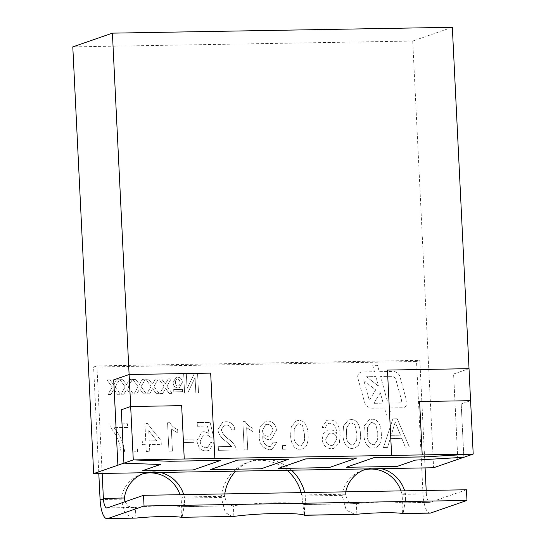 <?xml version="1.0" encoding="UTF-8"?>
<svg xmlns="http://www.w3.org/2000/svg" width="546" height="546" viewBox="0 0 546 546"><rect width="100%" height="100%" fill="white"/><g stroke="black" fill="none" stroke-linecap="round" stroke-linejoin="round"><path stroke-width="0.41" stroke-dasharray="2.73 2.05" d="M357.712 377.02A5.01 4.737 -109.1 0 1 362.223 371.956L374.495 371.744L372.741 365.39L377.504 365.308L379.258 371.662L392.82 371.43A7.514 7.105 -109.1 0 1 400.047 377.061L406.804 401.535A5.01 4.737 -109.1 0 1 402.47 407.739L389.271 407.964L391.189 414.899L386.425 414.98L384.507 408.046L372.816 408.244A8.763 8.286 -109.1 0 1 364.38 401.679L357.896 378.16A5.01 4.737 -109.1 0 1 357.712 377.02M357.719 377.013A5.01 4.737 -109.1 0 1 362.237 371.949L374.501 371.744L372.741 365.39L377.511 365.301L379.265 371.662L392.833 371.423A7.514 7.105 -109.1 0 1 400.061 377.054L406.811 401.528A5.01 4.737 -109.1 0 1 402.484 407.732L389.284 407.958L391.195 414.899L386.432 414.98L384.52 408.039L372.829 408.244A8.763 8.286 -109.1 0 1 364.394 401.672L357.903 378.153A5.01 4.737 -109.1 0 1 357.719 377.013M160.142 472.454A32.194 30.44 70.9 0 0 146.157 472.7M291.496 470.195A42.929 40.588 70.9 0 0 251.092 461.274A42.929 40.588 70.9 0 0 235.756 471.157M381.094 468.652A32.194 30.44 70.9 0 0 367.11 468.891M160.271 464.51L123.956 463.117L121.349 409.766L130.692 406.524L181.647 405.651L184.255 458.995M419.594 401.556L470.55 400.682L461.206 403.917L463.854 457.295M461.24 403.917L470.597 400.675M425.095 467.895L419.833 360.36L96.901 365.916L102.163 473.457M452.334 27.3L412.721 41.032L72.795 46.881M412.721 41.032L433.592 467.751M453.624 374.01L468.987 368.687L453.589 374.01L457.801 459.35M461.206 403.917L463.854 457.261L415.308 460.094L397.154 466.386L346.164 467.26M220.707 460.36L193.195 469.894L142.206 470.775M210.19 469.601L261.179 468.721L288.691 459.193M278.18 468.434L329.163 467.553L356.675 458.019M387.435 370.079L391.612 455.425M457.766 459.357L453.589 374.01M135.913 518.093L135.388 507.425A32.194 3.099 -2.8 0 1 180.999 506.64L181.62 506.681L184.541 503.794L184.377 496.99A32.194 30.44 70.9 0 0 183.722 494.635M224.775 493.925A42.929 40.588 70.9 0 0 224.495 496.3L227.15 503.842L232.173 505.814L233.34 505.739A42.929 4.136 -2.8 0 1 303.992 504.524L304.518 515.192C304.19 516.468 302.975 504.333 301.897 496.055A42.929 40.588 70.9 0 0 301.105 492.615M356.866 514.291L356.34 503.624L303.992 504.524L305.501 502.675L305.2 494.908A42.929 40.588 70.9 0 0 304.688 492.553M345.734 491.844A32.194 30.44 70.9 0 0 345.311 494.219L348.123 501.59L354.825 503.699L356.34 503.624A32.194 3.099 -2.8 0 1 401.952 502.832L402.47 513.506M466.448 489.762L430.132 502.347L401.952 502.832L402.573 502.88L405.494 499.986L405.33 493.188A32.194 30.44 70.9 0 0 404.675 490.827M402.757 513.609L403.351 512.189L402.027 494.328L405.33 493.188L426.31 492.826L426.194 490.458M401.01 490.895A32.194 30.44 70.9 0 1 402.027 494.328L423.007 493.966L416.53 361.507L93.598 367.062L98.806 473.512M363.452 470.133A32.194 30.44 70.9 0 0 361.786 470.659A32.194 30.44 70.9 0 0 342.014 495.365L345.311 494.219L305.2 494.908L301.897 496.055L342.014 495.365L346.232 510.135L355.023 514.434M286.991 470.27A42.929 40.588 70.9 0 0 247.795 462.421A42.929 40.588 70.9 0 0 221.191 497.44L224.495 496.3L184.377 496.99L181.074 498.136A32.194 30.44 70.9 0 0 180.057 494.696M142.499 473.942A32.194 30.44 70.9 0 0 140.834 474.46A32.194 30.44 70.9 0 0 121.062 499.167L124.365 498.02M173.102 382.616C173.335 385.899 174.993 387.667 178.078 387.913L179.457 387.674L182.357 382.296C182.105 379.101 180.46 377.395 177.436 377.19L175.921 377.443L173.096 382.623C173.321 385.906 174.979 387.667 178.064 387.913L179.47 387.674L182.357 382.296C182.111 379.095 180.473 377.395 177.45 377.19L175.935 377.443L173.096 382.623M166.926 386.186L171.212 378.828L168.284 378.876L165.315 383.968L161.691 378.992L158.77 379.04L164.005 386.234L159.719 393.591L162.64 393.543L165.615 388.452L169.24 393.427L172.154 393.379L166.919 386.193L171.198 378.835L168.27 378.883L165.302 383.975L161.677 378.999L158.756 379.047L163.991 386.234L159.705 393.598L162.633 393.543L165.602 388.452L169.226 393.434L172.167 393.379L166.919 386.193M141.059 386.629L145.338 379.272L142.417 379.327L139.448 384.418L135.824 379.436L132.903 379.49L138.131 386.677L133.852 394.041L136.773 393.987L139.749 388.895L143.373 393.878L146.287 393.83L141.045 386.636L145.332 379.279L142.404 379.327L139.435 384.418L135.811 379.443L132.89 379.49L138.124 386.684L133.838 394.041L136.759 393.994L139.735 388.895L143.359 393.878L146.294 393.823L141.045 386.636M115.192 387.073L119.472 379.723L116.544 379.77L113.575 384.862L109.951 379.886L107.03 379.934L112.264 387.121L107.978 394.485L110.906 394.43L113.875 389.339L117.499 394.321L120.413 394.273L115.179 387.08L119.458 379.723L116.537 379.777L113.568 384.862L109.944 379.886L107.023 379.941L112.251 387.128L107.971 394.485L110.893 394.437L113.868 389.346L117.492 394.321L120.427 394.267L115.179 387.08M137.578 451.726L137.394 448.075L133.913 448.136L134.091 451.788L137.565 451.726L137.387 448.082L133.9 448.143L134.077 451.788L137.565 451.726M167.554 422.74L168.939 451.187L172.427 451.126L171.342 428.958L177.825 433.046L177.662 429.682C174.358 428.173 171.737 425.846 169.792 422.7L167.554 422.74L168.939 451.187L172.44 451.126L171.342 428.958L177.825 433.046L177.662 429.682C174.372 428.173 171.744 425.839 169.806 422.693L167.561 422.734M206.183 450.914L209.084 450.43L214.237 442.745L210.736 442.437L207.685 447.345L205.999 447.631C202.327 447.256 200.396 445.079 200.205 441.1L203.303 435.203L205.357 434.862C207.344 434.814 208.941 435.64 210.135 437.339L213.609 436.916L210.101 422.372L197.202 422.59L197.379 426.242L207.432 426.064L209.179 433.415L204.238 431.599L201.89 432.002L196.703 440.943L199.113 447.577C200.983 449.87 203.344 450.982 206.183 450.914L209.098 450.43L214.25 442.738L210.736 442.437M244.26 449.89L247.748 449.829L246.662 427.661L253.146 431.743L252.975 428.385C249.679 426.876 247.051 424.549 245.113 421.403L242.868 421.437L244.246 449.89L247.734 449.836L246.649 427.661L253.132 431.75L252.969 428.385C249.665 426.876 247.045 424.549 245.099 421.403L242.861 421.444L244.246 449.89M282.603 449.235L286.084 449.174L285.906 445.522L282.418 445.584L282.603 449.235L286.084 449.174M332.91 424.017C335.503 426.542 336.745 429.682 336.623 433.435C334.916 431.026 332.65 429.818 329.832 429.798L327.484 430.2L323.403 433.701L322.249 439.168C322.795 445.038 325.819 448.232 331.32 448.757L334.186 448.273L339.38 442.854L340.185 434.909C340.226 430.548 339.046 426.597 336.636 423.061C334.691 420.898 332.316 419.86 329.511 419.949L326.781 420.406L322.01 427.382L325.512 427.689L326.631 424.747L328.467 423.471L329.893 423.232L332.903 424.024C335.497 426.542 336.732 429.682 336.609 433.435C334.903 431.033 332.637 429.818 329.818 429.804L327.477 430.207L323.389 433.708L322.236 439.175C322.782 445.038 325.805 448.232 331.306 448.757L334.179 448.273L339.373 442.854L340.172 434.909C340.219 430.555 339.039 426.603 336.629 423.061C334.678 420.898 332.302 419.86 329.497 419.949L326.788 420.4L322.01 427.382L325.525 427.682L326.631 424.747L328.48 423.464L329.9 423.225L332.903 424.024M379.204 445.188C381.026 441.591 381.722 437.687 381.279 433.49C381.313 427.566 379.013 418.802 371.853 419.219L369.267 419.656L364.469 425.607L363.848 433.79C363.807 439.701 366.107 448.471 373.266 448.034L375.976 447.583L379.217 445.188C381.04 441.584 381.729 437.687 381.285 433.49L381.279 433.49C381.326 427.559 379.026 418.802 371.867 419.219L369.28 419.649L364.475 425.6L363.848 433.79C363.82 439.701 366.12 448.464 373.273 448.034L375.982 447.577L379.217 445.188M383.483 447.495L387.551 447.42L390.219 438.615L401.808 438.418L405.33 447.113L409.391 447.051L397.201 418.782L392.874 418.857L383.469 447.495L387.544 447.427L390.206 438.615L401.801 438.418L405.323 447.119L409.404 447.044L397.215 418.782L392.874 418.857L383.469 447.495M358.285 445.55C360.107 441.946 360.804 438.049 360.36 433.852C360.394 427.928 358.094 419.164 350.935 419.581L348.348 420.01L343.55 425.962L342.929 434.152C342.888 440.062 345.188 448.832 352.347 448.396L355.057 447.945L358.299 445.55C360.121 441.946 360.81 438.042 360.367 433.845L360.36 433.852M308.074 434.746C308.108 428.822 305.808 420.058 298.648 420.481L296.062 420.911L291.264 426.863L290.643 435.046C290.602 440.963 292.909 449.727 300.061 449.297L302.771 448.839L305.999 446.451C307.814 442.847 308.504 438.95 308.06 434.752C308.101 428.828 305.801 420.065 298.642 420.481L296.055 420.911L291.25 426.863L290.629 435.053C290.595 440.963 292.895 449.733 300.047 449.297L302.757 448.846L305.992 446.451C307.828 442.847 308.517 438.943 308.074 434.746L308.06 434.752M269.526 449.822L272.051 449.406L276.685 442.397L273.177 442.096L270.502 446.328L269.185 446.546C264.735 445.311 262.599 442.028 262.776 436.691L262.762 436.001C264.339 438.342 266.475 439.544 269.171 439.605L271.403 439.223L276.44 430.316C275.955 424.611 273.027 421.512 267.642 421.014L265.131 421.451L259.937 426.87L259.214 434.821C258.824 443.209 262.264 448.205 269.526 449.822L272.058 449.406L276.692 442.397L273.177 442.096M218.284 446.683L218.461 450.334L236.241 450.027L235.749 447.502C234.275 444.198 232.057 441.53 229.088 439.503C225.28 437.087 222.679 433.817 221.287 429.702L224.188 425.32L226.024 425.013C229.224 425.061 231.026 426.74 231.422 430.03L234.896 429.606C233.947 424.358 230.91 421.73 225.785 421.73L222.638 422.249L217.799 429.729C218.878 434.636 221.58 438.486 225.914 441.27L231.586 446.457L218.27 446.689L218.448 450.334L236.227 450.034L235.742 447.508C234.268 444.198 232.043 441.53 229.074 439.503C225.273 437.087 222.672 433.824 221.28 429.709L224.181 425.327L226.01 425.02C229.218 425.068 231.013 426.74 231.415 430.036L234.882 429.613C233.934 424.358 230.897 421.737 225.771 421.737L222.625 422.256L217.793 429.736C218.864 434.643 221.567 438.486 225.907 441.277L231.572 446.457L218.27 446.689M183.872 442.533L193.98 442.362L193.823 439.08L183.709 439.25L183.872 442.533L193.98 442.362M161.295 444.383L161.118 440.731L147.359 423.45L144.915 423.491L145.775 440.997L142.288 441.059L142.465 444.703L145.953 444.642L146.294 451.576L149.768 451.522L149.427 444.587L161.282 444.383L161.104 440.738L147.345 423.45L144.908 423.491L145.762 441.004L142.274 441.059L142.458 444.71L145.939 444.649L146.28 451.576L149.775 451.515L149.427 444.587L161.282 444.383M124.679 451.945C123.532 442.704 119.881 434.609 113.718 427.675L127.655 427.443L127.477 423.792L110.039 424.092L110.19 427.047C114.448 432.145 117.588 437.899 119.594 444.301L121.178 452.013L124.665 451.952C123.526 442.704 119.867 434.616 113.704 427.682L127.655 427.443L127.484 423.792L110.039 424.092L110.19 427.047C114.462 432.145 117.595 437.892 119.608 444.294L121.178 452.013L124.665 451.952M128.126 386.855L132.405 379.497L129.477 379.545L126.508 384.637L122.884 379.661L119.963 379.709L125.198 386.902L120.912 394.26L123.84 394.212L126.809 389.114L130.433 394.096L133.347 394.048L128.112 386.855L132.391 379.504L129.47 379.552L126.501 384.643L122.877 379.668L119.956 379.716L125.191 386.902L120.905 394.267L123.826 394.212L126.802 389.121L130.426 394.103L133.361 394.048L128.112 386.855M153.992 386.411L158.272 379.054L155.351 379.101L152.382 384.193L148.758 379.217L145.837 379.265L151.065 386.452L146.785 393.816L149.706 393.768L152.682 388.67L156.306 393.652L159.22 393.605L153.979 386.411L158.265 379.054L155.337 379.108L152.368 384.193L148.744 379.217L145.823 379.272L151.058 386.459L146.772 393.816L149.7 393.768L152.668 388.677L156.292 393.652L159.227 393.605L153.979 386.411M194.567 373.061L187.073 388.636L186.322 373.205L183.64 373.246L184.609 393.161L187.626 393.113L195.086 377.607L195.837 392.97L198.519 392.922L197.536 373.014L194.553 373.061L187.066 388.636L186.309 373.205L183.627 373.252L184.603 393.168L187.619 393.113L195.072 377.614L195.823 392.977L198.512 392.929L197.55 373.007L194.553 373.061M182.576 391.673L182.46 389.373L173.676 389.523L173.785 391.823L182.576 391.673L182.473 389.366L173.676 389.523M416.53 361.507L419.833 360.36M93.598 367.062L96.901 365.916M233.865 516.407L233.34 505.739L180.999 506.64L181.518 517.308M124.966 501.754L128.324 506.272L135.388 507.425L107.207 507.91M100.082 499.529L121.062 499.167L125.28 513.936L134.07 518.236M426.31 492.826A10.729 3.337 -91 0 0 429.798 502.409A10.729 3.337 -91 0 0 430.132 502.347M423.007 493.966A21.465 6.675 -91 0 0 429.982 513.138M181.804 517.41L182.398 515.997L181.074 498.136L221.191 497.44L225.334 512.551L232.357 516.543M397.324 427.327L400.498 435.155L391.216 435.312L395.208 422.099L400.484 435.155L391.202 435.319L395.202 422.106L397.317 427.327M372.065 422.502L375.778 424.385L377.798 433.538L377.634 439.769L374.385 444.533L373.116 444.751C368.68 442.983 366.755 439.305 367.342 433.715L367.519 427.498L370.727 422.727L372.065 422.502L375.764 424.392L377.791 433.538L377.62 439.769L374.372 444.54L373.102 444.751C368.666 442.99 366.741 439.312 367.328 433.722L367.506 427.504L370.72 422.734L372.051 422.502M360.367 433.845C360.408 427.921 358.108 419.157 350.948 419.581L348.362 420.01L343.557 425.962L342.929 434.152C342.902 440.062 345.202 448.826 352.354 448.396L355.064 447.938L358.299 445.55M351.146 422.857L354.859 424.747L356.879 433.893L356.715 440.131L353.467 444.894L352.197 445.113C347.761 443.345 345.836 439.667 346.423 434.077L346.601 427.859L349.809 423.089L351.146 422.857L354.845 424.754L356.872 433.899L356.702 440.131L353.453 444.894L352.184 445.113C347.747 443.345 345.823 439.673 346.41 434.077L346.587 427.866L349.802 423.089L351.133 422.863M325.737 439.223L328.999 433.387L330.958 433.067C334.466 433.278 336.445 435.203 336.889 438.841L333.197 445.167L331.422 445.468C327.866 445.12 325.969 443.038 325.737 439.223L328.985 433.394L330.944 433.067C334.452 433.285 336.432 435.21 336.875 438.848L333.19 445.174L331.415 445.475C327.859 445.12 325.962 443.038 325.73 439.23L325.73 439.23M298.853 423.757L302.566 425.648L304.586 434.793L304.415 441.032L301.167 445.795L299.897 446.014C295.468 444.246 293.543 440.567 294.123 434.978L294.301 428.76L297.515 423.989L298.853 423.757L302.552 425.648L304.572 434.8L304.402 441.032L301.16 445.795L299.89 446.014C295.454 444.246 293.53 440.567 294.117 434.978L294.287 428.767L297.502 423.989L298.839 423.764M286.097 449.167L285.906 445.522M285.92 445.522L282.418 445.584L282.61 449.228M273.191 442.089L270.516 446.328L269.185 446.546M269.198 446.539C264.749 445.304 262.612 442.021 262.79 436.691L262.776 436.691M262.79 436.691L262.762 436.001M262.769 435.995C264.353 438.336 266.489 439.544 269.178 439.605L271.417 439.223L276.44 430.316C275.969 424.604 273.034 421.505 267.656 421.014L265.138 421.444L259.944 426.863L259.214 434.821C258.838 443.202 262.278 448.205 269.54 449.815M272.973 430.569L269.785 436.036L267.956 436.336C264.564 436.042 262.742 434.084 262.503 430.473L265.69 424.57L267.281 424.303C270.802 424.699 272.7 426.788 272.973 430.569L269.772 436.042L267.95 436.343C264.551 436.049 262.735 434.09 262.49 430.473L265.677 424.57L267.274 424.31C270.796 424.699 272.693 426.788 272.966 430.569L272.966 430.569M210.749 442.437L207.698 447.338L205.999 447.631C202.341 447.249 200.409 445.072 200.211 441.1L203.317 435.196L205.357 434.862C207.357 434.807 208.947 435.633 210.149 437.332L213.616 436.909L210.114 422.365L197.202 422.59L197.379 426.242M197.393 426.235L207.446 426.064L209.186 433.408L204.238 431.599M204.245 431.593L201.897 431.995L196.703 440.943M196.717 440.943L199.113 447.577C200.996 449.863 203.351 450.976 206.197 450.907M193.994 442.356L193.83 439.073L183.709 439.25M183.722 439.25L183.886 442.533M156.811 440.806L149.263 440.936L148.758 430.692L156.811 440.806L149.249 440.943L148.751 430.692L156.798 440.813M175.546 382.596C175.3 380.698 175.983 379.49 177.587 378.972C179.197 379.422 179.982 380.576 179.934 382.439C180.187 384.357 179.518 385.592 177.921 386.124C176.297 385.653 175.498 384.48 175.546 382.596C175.293 380.705 175.969 379.497 177.573 378.979C179.184 379.422 179.968 380.576 179.921 382.439C180.18 384.364 179.504 385.592 177.914 386.131C176.283 385.66 175.491 384.486 175.532 382.603L175.532 382.603M177.095 379.06L177.587 378.972L177.095 379.06M178.446 386.036L177.914 386.131L178.446 386.036M173.683 389.516L173.785 391.823L182.582 391.666M395.98 380.057L401.426 399.788A2.505 2.368 -109.1 0 1 399.262 402.893L387.94 403.084L380.603 376.487L391.161 376.303A5.01 4.737 -109.1 0 1 395.98 380.057L401.419 399.795A2.505 2.368 -109.1 0 1 399.249 402.893L387.926 403.091L380.589 376.487L391.154 376.303A5.01 4.737 -109.1 0 1 395.973 380.057L395.973 380.057M378.467 386.111L366.509 376.726L375.832 376.569L378.46 386.118L366.502 376.733L375.825 376.569L378.46 386.118M363.882 380.61L375.682 389.878L369.328 400.341L363.882 380.61L375.675 389.878L369.314 400.348L363.868 380.61M373.867 403.33L380.296 392.745L383.176 403.166L373.853 403.33L380.289 392.745L383.162 403.173L373.853 403.33M247.795 462.421L251.092 461.274M140.834 474.46L144.13 473.314M361.786 470.659L365.083 469.512M106.866 507.971L133.872 507.507M405.494 499.986L403.351 512.189M402.573 502.88L429.798 502.409M304.484 514.455C304.518 509.575 304.429 509.186 305.501 502.675L305.501 502.675M304.299 504.572L354.825 503.699M184.541 503.794L182.398 515.997M181.62 506.681L232.173 505.814"/><path stroke-width="0.82" d="M130.692 406.524L129.129 374.522L113.698 379.859L117.875 465.212L93.666 473.6L433.592 467.751L463.69 457.309M113.698 379.859L129.102 374.522L112.408 33.149L452.334 27.3L469.028 368.666L387.448 370.072L391.625 455.425L214.858 458.469L210.674 373.123L129.129 374.522M93.666 473.6L72.795 46.881L112.408 33.149M123.928 463.151L133.279 459.909L169.717 461.274L220.707 460.394L193.195 469.929L142.206 470.809L160.367 464.516L123.928 463.151L121.314 409.766L130.671 406.524L181.661 405.651L184.255 458.995L214.851 458.469L210.688 373.116L129.102 374.522M346.164 467.294L373.676 457.725L424.658 456.852L473.205 454.019L422.215 454.9L419.608 401.556L470.597 400.675L473.205 454.054L463.854 457.295L415.308 460.128L397.154 466.421L346.164 467.294L373.676 457.76L424.665 456.886L473.205 454.054M184.268 458.995L133.279 459.909M130.671 406.524L133.279 459.875L169.717 461.24L220.707 460.394M356.681 458.053L305.692 458.933L278.18 468.468L329.17 467.588L356.681 458.053L305.685 458.899L278.18 468.468M288.691 459.227L237.701 460.101L210.196 469.635L261.186 468.761L288.691 459.227L237.701 460.066L210.196 469.635M470.55 400.675L469.028 368.666M142.206 470.809L160.271 464.51M113.732 379.859L117.875 465.212M391.612 455.425L422.215 454.9M117.909 465.212L123.928 463.124M468.987 368.673L387.448 370.079M419.594 401.556L422.201 454.9M102.163 473.457L103.378 498.382L124.365 498.02L124.966 501.754M146.157 472.7A32.194 30.44 70.9 0 0 144.13 473.314A32.194 30.44 70.9 0 0 124.365 498.02M183.722 494.635A32.194 30.44 70.9 0 0 160.142 472.454M235.756 471.157A42.929 40.588 70.9 0 0 224.775 493.925M304.688 492.553A42.929 40.588 70.9 0 0 291.496 470.195M367.11 468.891A32.194 30.44 70.9 0 0 365.083 469.512A32.194 30.44 70.9 0 0 345.734 491.844M404.675 490.827A32.194 30.44 70.9 0 0 381.094 468.652M426.194 490.458L425.095 467.895M98.806 473.512L100.082 499.529A21.465 6.675 89 0 0 107.05 518.7L135.913 518.093A32.194 3.099 -2.8 0 1 181.518 517.308L233.865 516.407A42.929 4.136 -2.8 0 1 304.518 515.192L304.409 515.144M401.01 490.895A32.194 30.44 70.9 0 0 363.452 470.133M301.105 492.615A42.929 40.588 70.9 0 0 286.991 470.27M180.057 494.696A32.194 30.44 70.9 0 0 142.499 473.942M107.05 518.7A21.465 6.675 89 0 0 107.726 518.577L144.042 505.992L143.516 495.324L466.448 489.762L466.967 500.436L430.657 513.022A21.465 6.675 -91 0 1 429.982 513.138L402.47 513.506L430.657 513.022M144.042 505.992L466.967 500.436M304.484 515.301L356.866 514.291A32.194 3.099 -2.8 0 1 402.47 513.506M103.378 498.382A10.729 3.337 89 0 0 106.866 507.971A10.729 3.337 89 0 0 107.207 507.91L143.516 495.324M107.726 518.577L135.913 518.093M181.518 517.308L233.865 516.407M304.518 515.192L356.866 514.291"/></g></svg>
